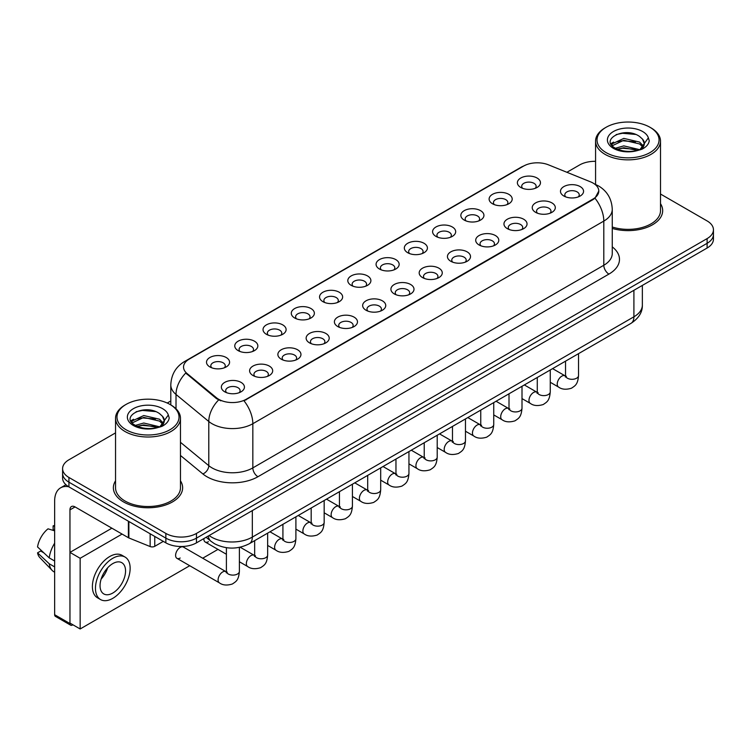 <?xml version="1.0" encoding="UTF-8"?>
<svg xmlns="http://www.w3.org/2000/svg" width="751" height="751" viewBox="0 0 751 751"><rect width="100%" height="100%" fill="white"/><g stroke="black" fill="none" stroke-linecap="round" stroke-linejoin="round"><path stroke-width="1.13" d="M492.496 203.765L492.496 203.765A11.547 6.665 180 0 1 492.496 194.34A11.547 6.665 180 0 1 508.821 194.34A11.547 6.665 180 0 1 508.821 203.765A11.547 6.665 180 0 1 492.496 203.765M506.925 204.648A7.219 4.168 0 0 0 507.873 202.582A7.219 4.168 0 0 0 505.761 199.644A7.219 4.168 0 0 0 497.894 198.733A7.219 4.168 0 0 0 493.445 202.582A7.219 4.168 0 0 0 494.393 204.648M464.231 220.081L464.231 220.081A11.547 6.665 180 0 1 464.231 210.655A11.547 6.665 180 0 1 480.556 210.655A11.547 6.665 180 0 1 480.556 220.081A11.547 6.665 180 0 1 464.231 220.081M478.669 220.963A7.219 4.168 0 0 0 479.607 218.898A7.219 4.168 0 0 0 477.495 215.959A7.219 4.168 0 0 0 469.638 215.049A7.219 4.168 0 0 0 465.179 218.898A7.219 4.168 0 0 0 466.127 220.963M435.974 236.396L435.974 236.396A11.547 6.665 180 0 1 435.974 226.971A11.547 6.665 180 0 1 452.299 226.971A11.547 6.665 180 0 1 452.299 236.396A11.547 6.665 180 0 1 435.974 236.396M450.403 237.278A7.219 4.168 0 0 0 451.351 235.223A7.219 4.168 0 0 0 449.239 232.275A7.219 4.168 0 0 0 441.372 231.374A7.219 4.168 0 0 0 436.922 235.223A7.219 4.168 0 0 0 437.871 237.278M407.709 252.711L407.709 252.711A11.547 6.665 180 0 1 407.709 243.286A11.547 6.665 180 0 1 424.033 243.286A11.547 6.665 180 0 1 424.033 252.711A11.547 6.665 180 0 1 407.709 252.711M422.146 253.594A7.219 4.168 0 0 0 423.085 251.538A7.219 4.168 0 0 0 420.973 248.59A7.219 4.168 0 0 0 413.116 247.689A7.219 4.168 0 0 0 408.657 251.538A7.219 4.168 0 0 0 409.605 253.594M379.452 269.027L379.452 269.027A11.547 6.665 180 0 1 379.452 259.602A11.547 6.665 180 0 1 395.777 259.602A11.547 6.665 180 0 1 395.777 269.027A11.547 6.665 180 0 1 379.452 269.027M393.881 269.909A7.219 4.168 0 0 0 394.829 267.854A7.219 4.168 0 0 0 392.717 264.906A7.219 4.168 0 0 0 384.85 264.005A7.219 4.168 0 0 0 380.4 267.854A7.219 4.168 0 0 0 381.348 269.909M351.186 285.342L351.186 285.342A11.547 6.665 180 0 1 351.186 275.917A11.547 6.665 180 0 1 367.511 275.917A11.547 6.665 180 0 1 367.511 285.342A11.547 6.665 180 0 1 351.186 285.342M365.624 286.234A7.219 4.168 0 0 0 366.563 284.169A7.219 4.168 0 0 0 364.451 281.221A7.219 4.168 0 0 0 356.594 280.32A7.219 4.168 0 0 0 352.135 284.169A7.219 4.168 0 0 0 353.083 286.234M322.93 301.667L322.93 301.667A11.547 6.665 180 0 1 322.93 292.242A11.547 6.665 180 0 1 339.255 292.242A11.547 6.665 180 0 1 339.255 301.667A11.547 6.665 180 0 1 322.93 301.667M337.359 302.55A7.219 4.168 0 0 0 338.307 300.484A7.219 4.168 0 0 0 336.195 297.537A7.219 4.168 0 0 0 328.328 296.636A7.219 4.168 0 0 0 323.878 300.484A7.219 4.168 0 0 0 324.817 302.55M294.664 317.983L294.664 317.983A11.547 6.665 180 0 1 294.664 308.558A11.547 6.665 180 0 1 310.989 308.558A11.547 6.665 180 0 1 310.989 317.983A11.547 6.665 180 0 1 294.664 317.983M309.093 318.865A7.219 4.168 0 0 0 310.041 316.8A7.219 4.168 0 0 0 307.929 313.852A7.219 4.168 0 0 0 300.071 312.951A7.219 4.168 0 0 0 295.612 316.8A7.219 4.168 0 0 0 296.561 318.865M266.408 334.298L266.408 334.298A11.547 6.665 180 0 1 266.408 324.873A11.547 6.665 180 0 1 282.733 324.873A11.547 6.665 180 0 1 282.733 334.298A11.547 6.665 180 0 1 266.408 334.298M280.836 335.181A7.219 4.168 0 0 0 281.785 333.115A7.219 4.168 0 0 0 279.672 330.177A7.219 4.168 0 0 0 271.806 329.267A7.219 4.168 0 0 0 267.356 333.115A7.219 4.168 0 0 0 268.295 335.181M238.142 350.614L238.142 350.614A11.547 6.665 180 0 1 238.142 341.189A11.547 6.665 180 0 1 254.467 341.189A11.547 6.665 180 0 1 254.467 350.614A11.547 6.665 180 0 1 238.142 350.614M252.571 351.496A7.219 4.168 0 0 0 253.519 349.431A7.219 4.168 0 0 0 251.407 346.493A7.219 4.168 0 0 0 243.54 345.582A7.219 4.168 0 0 0 239.09 349.431A7.219 4.168 0 0 0 240.038 351.496M209.886 366.929L209.886 366.929A11.547 6.665 180 0 1 209.886 357.504A11.547 6.665 180 0 1 226.201 357.504A11.547 6.665 180 0 1 226.201 366.929A11.547 6.665 180 0 1 209.886 366.929M224.314 367.812A7.219 4.168 0 0 0 225.262 365.756A7.219 4.168 0 0 0 223.141 362.808A7.219 4.168 0 0 0 215.284 361.907A7.219 4.168 0 0 0 210.824 365.756A7.219 4.168 0 0 0 211.773 367.812M520.762 187.45L520.762 187.45A11.547 6.665 180 0 1 520.762 178.025A11.547 6.665 180 0 1 537.087 178.025A11.547 6.665 180 0 1 537.087 187.45A11.547 6.665 180 0 1 520.762 187.45M535.191 188.332A7.219 4.168 0 0 0 536.139 186.267A7.219 4.168 0 0 0 534.017 183.319A7.219 4.168 0 0 0 526.16 182.418A7.219 4.168 0 0 0 521.71 186.267A7.219 4.168 0 0 0 522.649 188.332M535.604 212.336L535.604 212.336A11.547 6.665 180 0 1 535.604 202.911A11.547 6.665 180 0 1 551.929 202.911A11.547 6.665 180 0 1 551.929 212.336A11.547 6.665 180 0 1 535.604 212.336M550.032 213.218A7.219 4.168 0 0 0 550.981 211.153A7.219 4.168 0 0 0 548.868 208.215A7.219 4.168 0 0 0 541.002 207.304A7.219 4.168 0 0 0 536.552 211.153A7.219 4.168 0 0 0 537.5 213.218M507.338 228.651L507.338 228.651A11.547 6.665 180 0 1 507.338 219.226A11.547 6.665 180 0 1 523.663 219.226A11.547 6.665 180 0 1 523.663 228.651A11.547 6.665 180 0 1 507.338 228.651M521.776 229.534A7.219 4.168 0 0 0 522.715 227.469A7.219 4.168 0 0 0 520.603 224.53A7.219 4.168 0 0 0 512.745 223.62A7.219 4.168 0 0 0 508.286 227.469A7.219 4.168 0 0 0 509.234 229.534M479.082 244.967L479.082 244.967A11.547 6.665 180 0 1 479.082 235.542A11.547 6.665 180 0 1 495.407 235.542A11.547 6.665 180 0 1 495.407 244.967A11.547 6.665 180 0 1 479.082 244.967M493.51 245.849A7.219 4.168 0 0 0 494.458 243.793A7.219 4.168 0 0 0 492.346 240.846A7.219 4.168 0 0 0 484.479 239.944A7.219 4.168 0 0 0 480.03 243.793A7.219 4.168 0 0 0 480.978 245.849M450.816 261.282L450.816 261.282A11.547 6.665 180 0 1 450.816 251.857A11.547 6.665 180 0 1 467.141 251.857A11.547 6.665 180 0 1 467.141 261.282A11.547 6.665 180 0 1 450.816 261.282M465.254 262.165A7.219 4.168 0 0 0 466.193 260.109A7.219 4.168 0 0 0 464.08 257.161A7.219 4.168 0 0 0 456.223 256.26A7.219 4.168 0 0 0 451.764 260.109A7.219 4.168 0 0 0 452.712 262.165M422.56 277.598L422.56 277.598A11.547 6.665 180 0 1 422.56 268.173A11.547 6.665 180 0 1 438.884 268.173A11.547 6.665 180 0 1 438.884 277.598A11.547 6.665 180 0 1 422.56 277.598M436.988 278.48A7.219 4.168 0 0 0 437.936 276.424A7.219 4.168 0 0 0 435.824 273.477A7.219 4.168 0 0 0 427.957 272.575A7.219 4.168 0 0 0 423.508 276.424A7.219 4.168 0 0 0 424.446 278.48M394.294 293.913L394.294 293.913A11.547 6.665 180 0 1 394.294 284.488A11.547 6.665 180 0 1 410.619 284.488A11.547 6.665 180 0 1 410.619 293.913A11.547 6.665 180 0 1 394.294 293.913M408.722 294.805A7.219 4.168 0 0 0 409.67 292.74A7.219 4.168 0 0 0 407.558 289.792A7.219 4.168 0 0 0 399.701 288.891A7.219 4.168 0 0 0 395.242 292.74A7.219 4.168 0 0 0 396.19 294.805M366.037 310.238L366.037 310.238A11.547 6.665 180 0 1 366.037 300.813A11.547 6.665 180 0 1 382.362 300.813A11.547 6.665 180 0 1 382.362 310.238A11.547 6.665 180 0 1 366.037 310.238M380.466 311.121A7.219 4.168 0 0 0 381.414 309.055A7.219 4.168 0 0 0 379.302 306.108A7.219 4.168 0 0 0 371.435 305.206A7.219 4.168 0 0 0 366.986 309.055A7.219 4.168 0 0 0 367.924 311.121M337.772 326.554L337.772 326.554A11.547 6.665 180 0 1 337.772 317.129A11.547 6.665 180 0 1 354.096 317.129A11.547 6.665 180 0 1 354.096 326.554A11.547 6.665 180 0 1 337.772 326.554M352.2 327.436A7.219 4.168 0 0 0 353.148 325.371A7.219 4.168 0 0 0 351.036 322.423A7.219 4.168 0 0 0 343.169 321.522A7.219 4.168 0 0 0 338.72 325.371A7.219 4.168 0 0 0 339.668 327.436M309.515 342.869L309.515 342.869A11.547 6.665 180 0 1 309.515 333.444A11.547 6.665 180 0 1 325.831 333.444A11.547 6.665 180 0 1 325.831 342.869A11.547 6.665 180 0 1 309.515 342.869M323.944 343.751A7.219 4.168 0 0 0 324.892 341.686A7.219 4.168 0 0 0 322.77 338.748A7.219 4.168 0 0 0 314.913 337.837A7.219 4.168 0 0 0 310.454 341.686A7.219 4.168 0 0 0 311.402 343.751M281.25 359.185L281.25 359.185A11.547 6.665 180 0 1 281.25 349.759A11.547 6.665 180 0 1 297.574 349.759A11.547 6.665 180 0 1 297.574 359.185A11.547 6.665 180 0 1 281.25 359.185M295.678 360.067A7.219 4.168 0 0 0 296.626 358.002A7.219 4.168 0 0 0 294.514 355.063A7.219 4.168 0 0 0 286.647 354.153A7.219 4.168 0 0 0 282.198 358.002A7.219 4.168 0 0 0 283.146 360.067M252.984 375.5L252.984 375.5A11.547 6.665 180 0 1 252.984 366.075A11.547 6.665 180 0 1 269.309 366.075A11.547 6.665 180 0 1 269.309 375.5A11.547 6.665 180 0 1 252.984 375.5M267.422 376.382A7.219 4.168 0 0 0 268.36 374.327A7.219 4.168 0 0 0 266.248 371.379A7.219 4.168 0 0 0 258.391 370.478A7.219 4.168 0 0 0 253.932 374.327A7.219 4.168 0 0 0 254.88 376.382M224.727 391.815L224.727 391.815A11.547 6.665 180 0 1 224.727 382.39A11.547 6.665 180 0 1 241.052 382.39A11.547 6.665 180 0 1 241.052 391.815A11.547 6.665 180 0 1 224.727 391.815M239.156 392.698A7.219 4.168 0 0 0 240.104 390.642A7.219 4.168 0 0 0 237.992 387.694A7.219 4.168 0 0 0 230.125 386.793A7.219 4.168 0 0 0 225.675 390.642A7.219 4.168 0 0 0 226.624 392.698M563.86 196.02L563.86 196.02A11.547 6.665 180 0 1 563.86 186.595A11.547 6.665 180 0 1 580.185 186.595A11.547 6.665 180 0 1 580.185 196.02A11.547 6.665 180 0 1 563.86 196.02M578.298 196.903A7.219 4.168 0 0 0 579.237 194.838A7.219 4.168 0 0 0 577.125 191.89A7.219 4.168 0 0 0 569.267 190.989A7.219 4.168 0 0 0 564.808 194.838A7.219 4.168 0 0 0 565.756 196.903M590.493 181.826A19.479 11.246 180 0 1 593.093 183.084A19.479 11.246 180 0 1 598.8 191.036A19.479 11.246 180 0 1 593.093 198.996L246.206 399.269A19.479 11.246 180 0 1 216.476 397.767L187.065 373.519A19.479 11.246 180 0 1 183.535 367.061A19.479 11.246 180 0 1 189.243 359.109L523.541 166.102A19.479 11.246 180 0 1 548.493 164.844L590.493 181.826M115.541 480.818A34.63 19.995 0 0 0 113.373 487.774A34.63 19.995 0 0 0 123.511 501.912A34.63 19.995 0 0 0 161.258 506.249A34.63 19.995 0 0 0 182.634 487.774A34.63 19.995 0 0 0 180.465 480.818A34.63 19.995 0 0 1 182.634 487.774A34.63 19.995 0 0 1 161.258 506.249A34.63 19.995 0 0 1 123.511 501.912A34.63 19.995 0 0 1 113.373 487.774A34.63 19.995 0 0 1 115.541 480.818M598.8 191.036L594.98 198.198L593.093 199.569L244.009 400.837A25.252 14.579 60 0 1 252.834 423.714A28.857 16.663 180 0 1 212.026 423.714A28.857 16.663 180 0 1 208.787 421.489L176.016 394.463A28.857 16.663 180 0 1 170.796 384.906L170.796 404.92M115.541 432.886L68.932 459.79A21.648 12.495 0 0 0 62.596 468.633L62.596 478.058A21.648 12.495 0 0 0 68.932 486.892L165.858 542.851L165.858 538.138A21.648 12.495 0 0 0 196.462 538.138L707.113 243.315A21.648 12.495 0 0 0 713.45 234.481A21.648 12.495 0 0 1 707.113 243.315L196.462 538.138A21.648 12.495 0 0 1 165.858 538.138L68.932 482.18L165.858 538.138L165.858 533.426A21.648 12.495 0 0 0 196.462 533.426L707.113 238.602A21.648 12.495 0 0 0 713.45 229.768A21.648 12.495 0 0 0 707.113 220.935L660.505 194.03M62.596 473.346A21.648 12.495 0 0 0 68.932 482.18A21.648 12.495 0 0 1 62.596 473.346M220.85 400.837L216.476 398.621L185.75 373.04A25.252 16.888 129.5 0 0 176.016 394.463L176.016 408.797M612.262 228.426A34.63 19.995 0 0 0 662.673 210.627A34.63 19.995 0 0 0 660.505 203.671A34.63 19.995 0 0 1 662.673 210.627A34.63 19.995 0 0 1 612.262 228.426M595.571 161.324A21.648 12.495 0 0 0 579.575 164.976L566.902 172.289M170.796 400.978L167.238 403.034M62.596 468.633A21.648 12.495 0 0 0 68.932 477.467L165.858 533.426M165.858 542.851A21.648 12.495 0 0 0 196.462 542.851L707.113 248.027A21.648 12.495 0 0 0 713.45 239.194L713.45 229.768M154.762 536.439L154.762 546.315L163.305 541.377M68.688 486.751A28.857 16.663 -120 0 0 60.624 487.821A28.857 16.663 -120 0 0 54.645 501.03L54.645 614.712L69.956 623.555L69.956 509.863A7.219 4.168 60 0 1 71.448 506.559A7.219 4.168 60 0 1 75.053 506.916L128.393 537.716L128.393 521.222M69.956 623.555A3.605 2.084 120 0 0 70.697 625.207L55.396 616.364A3.605 2.084 -60 0 1 54.645 614.712M70.697 625.207A3.605 2.084 120 0 0 72.5 625.02L72.913 624.785M154.762 546.315A3.605 2.084 180 0 1 150.144 546.54L128.872 537.951A3.605 2.084 180 0 1 128.393 537.716M612.262 227.009A32.462 18.747 0 0 0 660.505 210.627L660.505 141.122A32.462 18.747 0 0 0 650.995 127.867L649.972 127.276A31.026 17.911 0 0 0 606.104 127.276A31.026 17.911 0 0 0 606.104 152.603A31.026 17.911 0 0 0 649.972 152.603A31.026 17.911 0 0 0 649.972 127.276L650.995 127.867M606.104 127.276L605.081 127.867A32.462 18.747 0 0 0 595.571 141.122A32.462 18.747 0 0 0 605.081 154.368A32.462 18.747 0 0 0 640.462 158.433A32.462 18.747 0 0 0 660.505 141.122M644.114 144.596L644.349 143.479A16.306 9.416 0 0 0 642.509 139.123L639.589 136.466C624.55 125.83 599.505 139.705 614.966 147.956C621.284 151.373 628.737 152.246 637.346 150.576L641.927 149.242C646.329 146.98 648.78 144.154 649.258 140.775L648.357 137.846L640.124 149.393M615.454 148.238L623.818 145.872L639.739 149.674M635.534 149.365L622.532 148.247L617.369 149.186L623.818 147.74L637.928 150.444M611.793 145.215L612.29 143.798L623.818 138.391L639.57 142.07L643.363 146.023M612.243 145.75L623.818 140.259L639.57 143.948L642.734 146.905M642.509 139.123L644.339 143.694M644.349 144.07L642.537 148.923M610.863 143.638L613.623 142.089M616.149 134.579L622.532 133.284L635.693 134.448M611.211 144.342L612.365 143.648M617.35 141.704L622.532 140.766L635.534 141.883M126.065 404.423L125.041 405.014A32.462 18.747 0 0 0 115.541 418.269L115.541 487.774A32.462 18.747 0 0 0 125.041 501.03A32.462 18.747 0 0 0 160.423 505.094A32.462 18.747 0 0 0 180.465 487.774L180.465 418.269A32.462 18.747 0 0 0 170.956 405.014L169.942 404.423A31.026 17.911 0 0 0 126.065 404.423A31.026 17.911 0 0 0 126.065 429.75A31.026 17.911 0 0 0 169.942 429.75A31.026 17.911 0 0 0 169.942 404.423L170.956 405.014M115.541 418.269A32.462 18.747 0 0 0 125.041 431.515A32.462 18.747 0 0 0 160.423 435.58A32.462 18.747 0 0 0 180.465 418.269M164.075 421.743L164.309 420.626A16.306 9.416 0 0 0 162.469 416.27L159.55 413.613C144.511 402.977 119.465 416.852 134.927 425.104C141.244 428.521 148.707 429.394 157.306 427.723L161.887 426.39C166.29 424.127 168.74 421.302 169.219 417.922L168.318 414.993L160.085 426.549M135.415 425.385L143.779 423.02L159.71 426.821M155.495 426.512L142.493 425.395L137.33 426.333L143.779 424.888L157.898 427.591M131.754 422.362L132.251 420.945L143.779 415.538L159.531 419.218L163.324 423.17M132.204 422.897L143.779 417.406L159.531 421.095L162.695 424.052M162.469 416.27L164.3 420.842M164.309 421.217L162.498 426.07M130.824 420.785L133.584 419.236M136.109 411.726L142.493 410.431L155.654 411.595M131.172 421.489L132.336 420.795M137.311 418.851L142.493 417.913L155.495 419.03M239.381 547.366L239.381 571.361C238.64 580.514 236.002 581.499 232.378 583.996C227.018 585.658 222.7 585.282 219.442 582.879A6.496 3.746 -60 0 1 218.447 577.669A6.496 3.746 -60 0 1 222.69 571.952A6.496 3.746 -60 0 1 222.972 571.793A6.496 3.746 -60 0 1 225.929 571.633L183.441 547.094A6.496 3.746 120 0 0 180.193 547.413A6.496 3.746 120 0 0 175.95 553.14A6.496 3.746 120 0 0 176.945 558.34A6.496 3.746 120 0 0 180.193 558.021M122.084 534.074L80.15 558.284L80.15 628.972L189.721 565.719M202.704 558.218L217.978 549.394M203.878 538.57A6.496 3.746 120 0 0 205.211 542.025A6.496 3.746 120 0 0 208.449 541.706M111.88 528.188L69.956 552.398L69.956 623.077L80.15 628.972M80.15 558.284L69.956 552.398M112.8 593.037A18.033 10.411 120 0 0 124.582 577.143A18.033 10.411 120 0 0 121.822 562.696A18.033 10.411 120 0 0 112.8 563.588A18.033 10.411 120 0 0 101.019 579.481A18.033 10.411 120 0 0 103.788 593.928A18.033 10.411 120 0 0 112.8 593.037M101.15 579.059A18.033 10.411 120 0 0 107.618 567.85M54.645 526.338L53.114 525.878L53.114 529.502L54.645 530.384M125.07 557.073L122.009 555.299A24.53 14.166 120 0 0 109.74 556.519A24.53 14.166 120 0 0 93.715 578.129A24.53 14.166 120 0 0 97.48 597.787L100.54 599.551A24.53 14.166 120 0 0 112.8 598.34A24.53 14.166 120 0 0 128.825 576.721A24.53 14.166 120 0 0 125.07 557.073A24.53 14.166 120 0 0 112.8 558.284A24.53 14.166 120 0 0 96.776 579.903A24.53 14.166 120 0 0 100.54 599.551M54.645 543.208A23.807 13.743 120 0 0 49.228 557.88L37.55 546.953A18.756 10.833 120 0 1 48.017 528.826L54.645 530.835M54.645 561.006L49.228 557.88M43.868 552.867L40.685 551.027L37.55 552.839L49.228 563.766L54.645 566.892M49.228 563.766A23.807 13.743 120 0 0 52.166 570.422A23.807 13.743 120 0 0 53.969 571.83L54.645 572.224M54.645 525.456A18.756 10.833 120 0 0 53.114 525.878M37.55 552.839A18.756 10.833 120 0 0 39.765 557.505L52.166 570.422M246.206 399.269L246.206 399.851M216.476 397.767L216.476 398.621M187.065 373.519L187.065 374.364M593.093 198.996L593.093 199.569M612.262 246.872A36.076 20.821 180 0 1 608.911 274.096L257.94 476.725A7.219 4.168 60 0 1 252.834 467.892L603.804 265.263A28.857 16.663 0 0 0 612.262 253.481L612.262 209.304A28.857 16.663 180 0 1 603.804 221.085A25.252 14.579 -120 0 0 594.98 198.198M257.94 476.725A36.076 20.821 180 0 1 206.919 476.725A36.076 20.821 180 0 1 202.883 473.947L180.465 455.463M218.625 399.954A25.252 16.888 129.5 0 0 208.787 421.489L208.787 465.667A28.857 16.663 0 0 0 212.026 467.892A28.857 16.663 0 0 0 252.834 467.892L252.834 423.714L603.804 221.085L603.804 265.263A7.219 4.168 60 0 0 608.911 274.096M612.262 209.304C611.774 198.921 607.212 191.148 598.575 185.957L594.933 184.183A25.252 11.828 112 0 0 594.595 184.061M187.093 360.583A25.252 14.579 -120 0 0 184.483 361.569C175.847 366.751 171.284 374.533 170.796 384.906M184.483 361.569L521.419 167.041A25.252 14.579 60 0 1 523.334 166.224M196.462 533.426L196.462 542.851M707.113 238.602L707.113 248.027M68.932 477.467L68.932 486.892M180.465 442.311L208.787 465.667A7.219 4.825 -50.5 0 1 202.883 473.947M209.125 535.538A28.857 16.663 0 0 0 211.51 537.106A28.857 16.663 0 0 0 252.327 537.106L633.91 316.8A28.857 16.663 0 0 0 642.358 305.019C642.565 312.181 638.754 318.311 630.915 323.409L249.332 543.715A14.429 8.327 60 0 0 252.327 537.106L252.327 510.596M633.91 290.299L633.91 316.8A14.429 8.327 60 0 1 630.915 323.409M208.337 535.998A14.429 9.65 129.5 0 0 210.918 541.236L206.121 537.275M578.523 353.665L578.523 375.566A6.496 3.746 180 0 1 576.317 378.373A6.496 3.746 180 0 1 567.437 378.213A6.496 3.746 180 0 1 565.531 375.566L565.325 376.964L565.907 376.486M578.523 375.566C577.782 384.719 575.144 385.695 571.511 388.192C566.151 389.853 561.842 389.478 558.575 387.075A6.496 3.746 -60 0 1 557.58 381.874A6.496 3.746 -60 0 1 561.823 376.148A6.496 3.746 -60 0 1 562.114 375.998A6.496 3.746 -60 0 1 565.071 375.829L566.385 376.354M550.258 369.98L550.258 391.881A6.496 3.746 180 0 1 548.061 394.688A6.496 3.746 180 0 1 539.171 394.528A6.496 3.746 180 0 1 537.275 391.881L537.068 393.28L537.641 392.801M550.258 391.881C549.516 401.034 546.878 402.01 543.255 404.517C537.894 406.169 533.576 405.803 530.319 403.39A6.496 3.746 -60 0 1 529.324 398.19A6.496 3.746 -60 0 1 533.567 392.463A6.496 3.746 -60 0 1 533.848 392.313A6.496 3.746 -60 0 1 536.805 392.144L538.129 392.67M522.001 386.296L522.001 408.197A6.496 3.746 180 0 1 519.795 411.004A6.496 3.746 180 0 1 510.915 410.844A6.496 3.746 180 0 1 509.009 408.197L508.803 409.595L509.385 409.117M522.001 408.197C521.26 417.349 518.622 418.326 514.989 420.832C509.629 422.484 505.32 422.118 502.053 419.706A6.496 3.746 -60 0 1 501.058 414.505A6.496 3.746 -60 0 1 505.301 408.788A6.496 3.746 -60 0 1 505.592 408.628A6.496 3.746 -60 0 1 508.549 408.46L509.863 408.985M493.736 402.611L493.736 424.512A6.496 3.746 180 0 1 491.539 427.319A6.496 3.746 180 0 1 482.649 427.159A6.496 3.746 180 0 1 480.753 424.512L480.537 425.911L481.119 425.432M493.736 424.512C492.994 433.665 490.356 434.651 486.732 437.148C481.363 438.809 477.054 438.434 473.797 436.021A6.496 3.746 -60 0 1 472.801 430.821A6.496 3.746 -60 0 1 477.035 425.104A6.496 3.746 -60 0 1 477.326 424.944A6.496 3.746 -60 0 1 480.283 424.775L481.607 425.301M465.47 418.927L465.47 440.828A6.496 3.746 180 0 1 463.273 443.644A6.496 3.746 180 0 1 454.393 443.475A6.496 3.746 180 0 1 452.487 440.828L452.28 442.226L452.862 441.748M465.47 440.828C464.738 449.98 462.1 450.966 458.467 453.463C453.106 455.125 448.798 454.749 445.531 452.346A6.496 3.746 -60 0 1 444.536 447.136A6.496 3.746 -60 0 1 448.779 441.419A6.496 3.746 -60 0 1 449.07 441.259A6.496 3.746 -60 0 1 452.027 441.1L453.341 441.616M69.956 509.863L75.053 506.916M128.872 521.494L128.872 537.951M150.144 546.54L150.144 533.773M648.357 137.846A20.634 11.913 0 0 0 642.631 131.519A20.634 11.913 0 0 0 613.445 131.519A20.634 11.913 0 0 0 613.445 148.36A20.634 11.913 0 0 0 637.346 150.576M639.927 149.918A16.306 9.416 0 0 0 644.32 144.004M168.318 414.993A20.634 11.913 0 0 0 162.591 408.666A20.634 11.913 0 0 0 133.406 408.666A20.634 11.913 0 0 0 133.406 425.517A20.634 11.913 0 0 0 157.306 427.723M159.888 427.066A16.306 9.416 0 0 0 164.281 421.151M437.213 435.242L437.213 457.143A6.496 3.746 180 0 1 435.017 459.959A6.496 3.746 180 0 1 426.127 459.8A6.496 3.746 180 0 1 424.231 457.143L424.015 458.551L424.597 458.063M437.213 457.143C436.472 466.305 433.834 467.282 430.21 469.779C424.841 471.44 420.532 471.065 417.274 468.662A6.496 3.746 -60 0 1 416.279 463.451A6.496 3.746 -60 0 1 420.513 457.735A6.496 3.746 -60 0 1 420.804 457.575A6.496 3.746 -60 0 1 423.761 457.415L425.085 457.932M408.948 451.558L408.948 473.459A6.496 3.746 180 0 1 406.751 476.275A6.496 3.746 180 0 1 397.87 476.115A6.496 3.746 180 0 1 395.965 473.459L395.758 474.867L396.34 474.388M408.948 473.459C408.215 482.621 405.578 483.597 401.945 486.094C396.584 487.756 392.266 487.38 389.009 484.977A6.496 3.746 -60 0 1 388.014 479.776A6.496 3.746 -60 0 1 392.257 474.05A6.496 3.746 -60 0 1 392.548 473.89A6.496 3.746 -60 0 1 395.505 473.731L396.819 474.247M380.691 467.873L380.691 489.774A6.496 3.746 180 0 1 378.495 492.59A6.496 3.746 180 0 1 369.605 492.431A6.496 3.746 180 0 1 367.699 489.774L367.492 491.182L368.074 490.703M380.691 489.774C379.95 498.936 377.312 499.913 373.688 502.41C368.319 504.071 364.01 503.696 360.743 501.292A6.496 3.746 -60 0 1 359.748 496.092A6.496 3.746 -60 0 1 363.991 490.365A6.496 3.746 -60 0 1 364.282 490.215A6.496 3.746 -60 0 1 367.239 490.046L368.563 490.563M352.426 484.198L352.426 506.099A6.496 3.746 180 0 1 350.229 508.906A6.496 3.746 180 0 1 341.339 508.746A6.496 3.746 180 0 1 339.443 506.099L339.236 507.498L339.818 507.019M352.426 506.099C351.693 515.252 349.046 516.228 345.422 518.725C340.062 520.387 335.744 520.011 332.486 517.608A6.496 3.746 -60 0 1 331.491 512.407A6.496 3.746 -60 0 1 335.735 506.681A6.496 3.746 -60 0 1 336.016 506.531A6.496 3.746 -60 0 1 338.983 506.362L340.297 506.887M324.169 500.513L324.169 522.414A6.496 3.746 180 0 1 321.963 525.221A6.496 3.746 180 0 1 313.083 525.062A6.496 3.746 180 0 1 311.177 522.414L310.97 523.813L311.552 523.334M324.169 522.414C323.428 531.567 320.79 532.543 317.157 535.05C311.796 536.702 307.488 536.336 304.221 533.923A6.496 3.746 -60 0 1 303.226 528.723A6.496 3.746 -60 0 1 307.469 522.996A6.496 3.746 -60 0 1 307.76 522.846A6.496 3.746 -60 0 1 310.717 522.677L312.031 523.203M295.903 516.829L295.903 538.73A6.496 3.746 180 0 1 293.707 541.537A6.496 3.746 180 0 1 284.817 541.377A6.496 3.746 180 0 1 282.92 538.73L282.714 540.129L283.287 539.65M295.903 538.73C295.171 547.883 292.524 548.859 288.9 551.365C283.54 553.018 279.222 552.652 275.964 550.239A6.496 3.746 -60 0 1 274.969 545.038A6.496 3.746 -60 0 1 279.212 539.321A6.496 3.746 -60 0 1 279.494 539.162A6.496 3.746 -60 0 1 282.451 538.993L283.775 539.518M267.647 533.144L267.647 555.045A6.496 3.746 180 0 1 265.441 557.852A6.496 3.746 180 0 1 256.56 557.693A6.496 3.746 180 0 1 254.655 555.045L254.448 556.444L255.03 555.965M267.647 555.045C266.905 564.198 264.268 565.184 260.635 567.681C255.274 569.342 250.965 568.967 247.699 566.554A6.496 3.746 -60 0 1 246.703 561.354A6.496 3.746 -60 0 1 250.947 555.637A6.496 3.746 -60 0 1 251.238 555.477A6.496 3.746 -60 0 1 254.195 555.308L255.509 555.834M239.381 571.361A6.496 3.746 180 0 1 237.185 574.177A6.496 3.746 180 0 1 228.295 574.008A6.496 3.746 180 0 1 226.398 571.361L226.192 572.76L226.764 572.281M521.419 167.041L526.047 164.882M249.332 543.715C237.729 549.544 226.117 549.544 214.504 543.715L210.918 541.236M642.358 305.019L642.358 285.418M558.575 387.075L550.258 382.268M565.531 361.156L565.531 375.566M565.071 375.829L552.595 368.628M530.319 403.39L522.001 398.593M537.275 377.471L537.275 391.881M536.805 392.144L524.339 384.944M502.053 419.706L493.736 414.909M509.009 393.787L509.009 408.197M508.549 408.46L496.073 401.259M473.797 436.021L465.47 431.224M480.753 410.112L480.753 424.512M480.283 424.775L467.807 417.575M445.531 452.346L437.213 447.54M452.487 426.427L452.487 440.828M452.027 441.1L439.551 433.89M60.624 487.821L65.947 484.742M595.571 184.455L595.571 141.122M417.274 468.662L408.948 463.855M424.231 442.743L424.231 457.143M423.761 457.415L411.285 450.206M389.009 484.977L380.691 480.171M395.965 459.058L395.965 473.459M395.505 473.731L383.029 466.531M360.743 501.292L352.426 496.486M367.699 475.374L367.699 489.774M367.239 490.046L354.763 482.846M332.486 517.608L324.169 512.802M339.443 491.689L339.443 506.099M338.983 506.362L326.507 499.162M304.221 533.923L295.903 529.126M311.177 508.005L311.177 522.414M310.717 522.677L298.241 515.477M275.964 550.239L267.647 545.442M282.92 524.32L282.92 538.73M282.451 538.993L269.985 531.792M247.699 566.554L239.381 561.757M226.398 554.257L205.211 542.025M254.655 540.645L254.655 555.045M254.195 555.308L240.151 547.207M219.442 582.879L176.945 558.34M226.398 547.695L226.398 571.361M225.929 571.633L227.253 572.149"/></g></svg>
